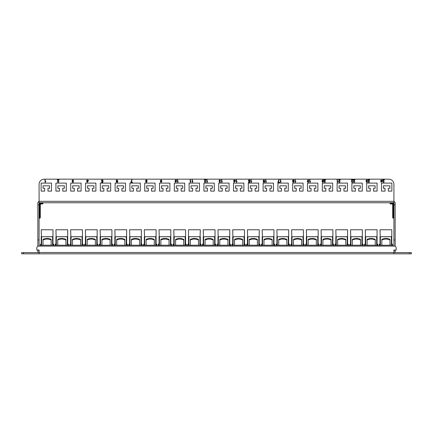 <?xml version="1.0" encoding="UTF-8"?>
<svg xmlns="http://www.w3.org/2000/svg" width="433" height="433" viewBox="0 0 433 433"><rect width="100%" height="100%" fill="white"/><g stroke="black" fill="none" stroke-linecap="round" stroke-linejoin="round"><path stroke-width="0.65" d="M409.504 253.83L409.504 252.601L411.35 252.601L411.35 253.83L21.65 253.83L21.65 252.601L23.496 252.601L23.496 253.83M409.504 252.601L393.916 252.601L393.916 253.83M37.855 250.041L37.855 252.601L39.084 252.601L39.084 253.83M39.084 250.041L36.827 250.041L36.827 247.936A1.846 1.846 0 0 1 38.672 246.09L394.328 246.09A1.846 1.846 0 0 1 396.173 247.936L396.173 250.041L393.916 250.041L393.916 252.499L39.084 252.499L39.084 250.041L39.084 252.601L23.496 252.601M21.65 252.601L21.65 253.83M40.253 246.09L40.253 245.219L53.936 245.219L53.936 246.09M54.986 246.09L54.986 245.219L68.663 245.219L68.663 246.09M69.713 246.09L69.713 245.219L83.396 245.219L83.396 246.09M84.446 246.09L84.446 245.219L98.129 245.219L98.129 246.09M99.179 246.09L99.179 245.219L112.856 245.219L112.856 246.09M113.906 246.09L113.906 245.219L127.589 245.219L127.589 246.09M128.639 246.09L128.639 245.219L142.322 245.219L142.322 246.09M143.372 246.09L143.372 245.219L157.049 245.219L157.049 246.09M158.099 246.09L158.099 245.219L171.782 245.219L171.782 246.09M172.832 246.09L172.832 245.219L186.515 245.219L186.515 246.09M187.565 246.09L187.565 245.219L201.242 245.219L201.242 246.09M202.292 246.09L202.292 245.219L215.975 245.219L215.975 246.09M217.025 246.09L217.025 245.219L230.708 245.219L230.708 246.09M231.758 246.09L231.758 245.219L245.435 245.219L245.435 246.09M246.485 246.09L246.485 245.219L260.168 245.219L260.168 246.09M261.218 246.09L261.218 245.219L274.901 245.219L274.901 246.09M275.951 246.09L275.951 245.219L289.628 245.219L289.628 246.09M290.678 246.09L290.678 245.219L304.361 245.219L304.361 246.09M305.411 246.09L305.411 245.219L319.094 245.219L319.094 246.09M320.144 246.09L320.144 245.219L333.821 245.219L333.821 246.09M334.871 246.09L334.871 245.219L348.554 245.219L348.554 246.09M349.604 246.09L349.604 245.219L363.287 245.219L363.287 246.09M364.337 246.09L364.337 245.219L378.014 245.219L378.014 246.09M379.064 246.09L379.064 245.219L392.747 245.219L392.747 246.09M395.145 246.28L395.145 202.963A1.434 1.434 0 0 0 393.916 201.545M393.916 250.041L393.916 252.601L395.145 252.601L395.145 250.041M39.084 201.545A1.434 1.434 0 0 0 37.855 202.963L37.855 204.814L39.084 204.814L39.084 246.09M37.855 246.28L37.855 204.814M393.916 202.963L393.916 184.301A5.126 5.126 0 0 0 388.791 179.17L44.209 179.17A5.126 5.126 0 0 0 39.084 184.301L39.084 202.758L393.711 202.758L393.343 203.331L393.916 202.963L393.916 246.09M39.084 202.963L39.657 203.331L39.657 217.566L39.739 204.56A1.147 1.147 0 0 1 40.886 203.413L42.353 203.331L39.657 203.331L39.289 202.758L39.084 204.814M73.67 180.55L72.863 180.123L72.354 180.631L73.047 181.075L72.49 181.757L72.879 182.125L73.637 181.763L72.89 182.423L72.159 181.768L72.506 181.259L72.03 180.631L72.874 179.825L73.67 180.55M87.385 179.857L87.385 180.48L88.5 180.48L88.5 180.81L87.055 182.39L86.724 180.48L87.385 179.857M103.07 180.55L102.269 180.123L101.755 180.718L102.269 181.27L103.032 181.075L102.773 182.39L101.555 182.39L101.555 182.06L102.502 182.06L102.632 181.395L102.177 181.568L101.425 180.74L101.62 180.139L102.269 179.825L103.07 180.55M116.158 181.763L117.197 182.049L117.505 181.194L116.878 181.535L116.125 180.702L116.932 179.825L117.83 181.059L117.554 182.131L116.894 182.423L116.158 181.763M176.561 181.124L175.738 182.423L174.916 181.124L175.738 179.825L176.312 180.074L176.561 181.124M265.575 179.857L265.9 179.857L265.9 181.855L266.495 181.476L265.786 182.423L265.575 179.857M279.447 182.06L279.447 182.39L277.807 182.39L278.728 179.857L279.052 179.857L278.132 182.06L279.447 182.06M280.27 179.857L280.6 179.857L280.6 181.855L281.19 181.476L280.481 182.423L280.27 179.857M293.661 181.265L294.05 181.773L293.33 182.423L292.605 181.768L292.984 181.265L292.502 180.604L293.325 179.825L294.148 180.615L293.661 181.265M294.97 179.857L295.301 179.857L295.301 181.855L295.891 181.476L295.182 182.423L294.97 179.857M308.816 180.48L308.09 180.123L307.527 181.016L308.117 180.745L308.848 181.573L308.058 182.423L307.203 181.194L308.107 179.825L308.816 180.48M323.906 180.188L323.906 179.857L325.584 179.857L324.268 181.708L324.734 182.125L325.551 181.698L324.728 182.423L323.938 181.714L325.161 180.188L323.906 180.188M337.09 179.857L337.421 179.857L337.421 181.855L338.011 181.476L337.302 182.423L337.09 179.857M338.606 180.188L338.606 179.857L340.278 179.857L338.969 181.708L339.434 182.125L340.246 181.698L339.429 182.423L338.638 181.714L339.856 180.188L338.606 180.188M351.331 180.188L351.331 179.857L353.009 179.857L351.693 181.708L352.159 182.125L352.976 181.698L352.153 182.423L351.363 181.714L352.586 180.188L351.331 180.188M44.94 179.857L45.27 179.857L45.27 181.855L45.86 181.476L45.151 182.423L44.94 179.857M382.702 180.188L382.702 179.857L384.374 179.857L383.064 181.708L383.53 182.125L384.342 181.698L383.524 182.423L382.734 181.714L383.952 180.188L382.702 180.188M381.354 179.857L381.354 180.48L382.469 180.48L382.469 180.81L381.024 182.39L380.694 180.48L381.354 179.857M368.001 180.188L368.001 179.857L369.679 179.857L368.364 181.708L368.829 182.125L369.647 181.698L368.824 182.423L368.034 181.714L369.257 180.188L368.001 180.188M367.639 180.55L366.832 180.123L366.323 180.631L367.016 181.075L366.459 181.757L366.848 182.125L367.606 181.763L366.859 182.423L366.129 181.768L366.48 181.259L365.999 180.631L366.843 179.825L367.639 180.55M353.301 180.188L353.301 179.857L354.979 179.857L353.664 181.708L354.134 182.125L354.946 181.698L354.124 182.423L353.333 181.714L354.557 180.188L353.301 180.188M57.362 180.188L57.362 179.857L59.04 179.857L57.724 181.708L58.19 182.125L59.007 181.698L58.184 182.423L57.394 181.714L58.617 180.188L57.362 180.188M55.933 191.11L59.473 191.11L59.473 188.279L57.87 188.279L57.87 185.817L64.355 185.817L64.355 188.279L62.753 188.279L62.753 191.11L66.292 191.11L66.292 183.11L55.933 183.11L55.933 191.11M41.135 191.11L44.675 191.11L44.675 188.279L43.073 188.279L43.073 185.817L49.557 185.817L49.557 188.279L47.955 188.279L47.955 191.11L51.495 191.11L51.495 183.11L41.135 183.11L41.135 191.11M70.731 183.11L70.731 191.11L74.27 191.11L74.27 188.279L72.668 188.279L72.668 185.817L79.152 185.817L79.152 188.279L77.55 188.279L77.55 191.11L81.09 191.11L81.09 183.11L70.731 183.11M85.534 183.11L85.534 191.11L89.068 191.11L89.068 188.279L87.471 188.279L87.471 185.817L93.95 185.817L93.95 188.279L92.353 188.279L92.353 191.11L95.888 191.11L95.888 183.11L85.534 183.11M100.332 183.11L100.332 191.11L103.866 191.11L103.866 188.279L102.269 188.279L102.269 185.817L108.748 185.817L108.748 188.279L107.151 188.279L107.151 191.11L110.686 191.11L110.686 183.11L100.332 183.11M115.129 183.11L115.129 191.11L118.669 191.11L118.669 188.279L117.067 188.279L117.067 185.817L123.551 185.817L123.551 188.279L121.949 188.279L121.949 191.11L125.489 191.11L125.489 183.11L115.129 183.11M129.927 183.11L129.927 191.11L133.467 191.11L133.467 188.279L131.865 188.279L131.865 185.817L138.349 185.817L138.349 188.279L136.747 188.279L136.747 191.11L140.287 191.11L140.287 183.11L129.927 183.11M144.725 183.11L144.725 191.11L148.265 191.11L148.265 188.279L146.663 188.279L146.663 185.817L153.147 185.817L153.147 188.279L151.545 188.279L151.545 191.11L155.084 191.11L155.084 183.11L144.725 183.11M159.528 183.11L159.528 191.11L163.062 191.11L163.062 188.279L161.466 188.279L161.466 185.817L167.944 185.817L167.944 188.279L166.348 188.279L166.348 191.11L169.882 191.11L169.882 183.11L159.528 183.11M174.326 183.11L174.326 191.11L177.86 191.11L177.86 188.279L176.263 188.279L176.263 185.817L182.742 185.817L182.742 188.279L181.146 188.279L181.146 191.11L184.68 191.11L184.68 183.11L174.326 183.11M189.124 183.11L189.124 191.11L192.663 191.11L192.663 188.279L191.061 188.279L191.061 185.817L197.54 185.817L197.54 188.279L195.943 188.279L195.943 191.11L199.483 191.11L199.483 183.11L189.124 183.11M203.921 183.11L203.921 191.11L207.461 191.11L207.461 188.279L205.859 188.279L205.859 185.817L212.343 185.817L212.343 188.279L210.741 188.279L210.741 191.11L214.281 191.11L214.281 183.11L203.921 183.11M218.719 183.11L218.719 191.11L222.259 191.11L222.259 188.279L220.657 188.279L220.657 185.817L227.141 185.817L227.141 188.279L225.539 188.279L225.539 191.11L229.079 191.11L229.079 183.11L218.719 183.11M233.517 183.11L233.517 191.11L237.057 191.11L237.057 188.279L235.46 188.279L235.46 185.817L241.939 185.817L241.939 188.279L240.337 188.279L240.337 191.11L243.876 191.11L243.876 183.11L233.517 183.11M248.32 183.11L248.32 191.11L251.854 191.11L251.854 188.279L250.258 188.279L250.258 185.817L256.737 185.817L256.737 188.279L255.14 188.279L255.14 191.11L258.674 191.11L258.674 183.11L248.32 183.11M263.118 183.11L263.118 191.11L266.652 191.11L266.652 188.279L265.056 188.279L265.056 185.817L271.534 185.817L271.534 188.279L269.938 188.279L269.938 191.11L273.472 191.11L273.472 183.11L263.118 183.11M277.916 183.11L277.916 191.11L281.455 191.11L281.455 188.279L279.853 188.279L279.853 185.817L286.337 185.817L286.337 188.279L284.735 188.279L284.735 191.11L288.275 191.11L288.275 183.11L277.916 183.11M292.713 183.11L292.713 191.11L296.253 191.11L296.253 188.279L294.651 188.279L294.651 185.817L301.135 185.817L301.135 188.279L299.533 188.279L299.533 191.11L303.073 191.11L303.073 183.11L292.713 183.11M307.511 183.11L307.511 191.11L311.051 191.11L311.051 188.279L309.449 188.279L309.449 185.817L315.933 185.817L315.933 188.279L314.331 188.279L314.331 191.11L317.871 191.11L317.871 183.11L307.511 183.11M322.314 183.11L322.314 191.11L325.849 191.11L325.849 188.279L324.252 188.279L324.252 185.817L330.731 185.817L330.731 188.279L329.134 188.279L329.134 191.11L332.668 191.11L332.668 183.11L322.314 183.11M337.112 183.11L337.112 191.11L340.647 191.11L340.647 188.279L339.05 188.279L339.05 185.817L345.529 185.817L345.529 188.279L343.932 188.279L343.932 191.11L347.466 191.11L347.466 183.11L337.112 183.11M351.91 183.11L351.91 191.11L355.45 191.11L355.45 188.279L353.848 188.279L353.848 185.817L360.332 185.817L360.332 188.279L358.73 188.279L358.73 191.11L362.269 191.11L362.269 183.11L351.91 183.11M366.708 183.11L366.708 191.11L370.247 191.11L370.247 188.279L368.645 188.279L368.645 185.817L375.13 185.817L375.13 188.279L373.527 188.279L373.527 191.11L377.067 191.11L377.067 183.11L366.708 183.11M381.505 183.11L381.505 191.11L385.045 191.11L385.045 188.279L383.443 188.279L383.443 185.817L389.927 185.817L389.927 188.279L388.325 188.279L388.325 191.11L391.865 191.11L391.865 183.11L381.505 183.11M323.543 181.124L322.72 182.423L321.903 181.124L322.72 179.825L323.294 180.074L323.543 181.124M309.665 179.857L309.996 179.857L309.996 181.855L310.591 181.476L309.882 182.423L309.665 179.857M263.14 181.763L264.184 182.049L264.487 181.194L263.865 181.535L263.107 180.702L263.919 179.825L264.817 181.059L264.536 182.131L263.881 182.423L263.14 181.763M250.875 179.857L251.205 179.857L251.205 181.855L251.795 181.476L251.086 182.423L250.875 179.857M250.052 180.55L249.251 180.123L248.737 180.718L249.251 181.27L250.02 181.075L249.754 182.39L248.542 182.39L248.542 182.06L249.489 182.06L249.619 181.395L249.159 181.568L248.407 180.74L248.607 180.139L249.256 179.825L250.052 180.55M236.174 179.857L236.505 179.857L236.505 181.855L237.095 181.476L236.386 182.423L236.174 179.857M234.367 179.857L234.367 180.48L235.487 180.48L235.487 180.81L234.036 182.39L233.712 180.48L234.367 179.857M221.48 179.857L221.804 179.857L221.804 181.855L222.4 181.476L221.691 182.423L221.48 179.857M220.657 180.55L219.845 180.123L219.342 180.631L220.034 181.075L219.471 181.757L219.861 182.125L220.624 181.763L219.872 182.423L219.141 181.768L219.493 181.259L219.011 180.631L219.856 179.825L220.657 180.55M206.779 179.857L207.109 179.857L207.109 181.855L207.699 181.476L206.99 182.423L206.779 179.857M204.349 180.188L204.349 179.857L206.021 179.857L204.706 181.708L205.177 182.125L205.989 181.698L205.166 182.423L204.381 181.714L205.599 180.188L204.349 180.188M192.079 179.857L192.409 179.857L192.409 181.855L192.999 181.476L192.29 182.423L192.079 179.857M190.109 179.857L190.439 179.857L190.439 181.855L191.029 181.476L190.32 182.423L190.109 179.857M177.384 179.857L177.709 179.857L177.709 181.855L178.304 181.476L177.595 182.423L177.384 179.857M161.828 180.48L161.103 180.123L160.546 181.016L161.136 180.745L161.861 181.573L161.076 182.423L160.215 181.194L161.119 179.825L161.828 180.48M146.679 181.265L147.063 181.773L146.343 182.423L145.618 181.768L145.997 181.265L145.52 180.604L146.343 179.825L147.16 180.615L146.679 181.265M132.466 182.06L132.466 182.39L130.82 182.39L131.74 179.857L132.07 179.857L131.15 182.06L132.466 182.06M37.855 250.225L39.084 250.225M393.916 204.814L395.145 204.814M393.916 250.225L395.145 250.225M393.916 239.969L395.145 239.969M37.855 239.969L39.084 239.969M381.354 181.736L382.063 180.81L381.354 180.81L381.354 181.736M322.72 180.123L322.228 181.124L322.726 182.125L323.218 181.124L322.72 180.123M308.009 182.125L308.518 181.551L308.02 181.043L307.533 181.579L308.009 182.125M293.325 180.123L292.832 180.61L293.336 181.108L293.818 180.621L293.325 180.123M293.325 181.405L292.93 181.757L293.325 182.125L293.72 181.773L293.325 181.405M263.941 180.123L263.437 180.691L263.957 181.238L264.487 180.707L263.941 180.123M234.367 181.736L235.081 180.81L234.367 180.81L234.367 181.736M175.738 180.123L175.246 181.124L175.744 182.125L176.231 181.124L175.738 180.123M161.027 182.125L161.531 181.551L161.033 181.043L160.546 181.579L161.027 182.125M146.338 180.123L145.851 180.61L146.349 181.108L146.836 180.621L146.338 180.123M146.338 181.405L145.948 181.757L146.343 182.125L146.738 181.773L146.338 181.405M116.959 180.123L116.45 180.691L116.97 181.238L117.505 180.707L116.959 180.123M87.385 181.736L88.094 180.81L87.385 180.81L87.385 181.736M40.886 203.413L40.886 203.986L42.353 203.986L40.886 203.986A0.574 0.574 0 0 0 40.312 204.56L40.312 217.566L40.312 204.56L39.739 204.56M40.312 217.566L39.739 217.566L39.739 218.14A0.574 0.574 0 0 0 40.312 217.566A0.574 0.574 0 0 1 39.739 218.14L39.657 218.14A0.574 0.574 0 0 0 39.084 218.714M42.932 203.413A0.574 0.574 0 0 1 42.353 203.986L42.353 203.413L42.932 203.331A0.574 0.574 0 0 1 43.506 202.758M393.261 204.56L393.261 217.566L392.688 217.566L392.688 204.56A0.574 0.574 0 0 0 392.114 203.986L390.647 203.986L392.114 203.986L392.114 203.413A1.147 1.147 0 0 1 393.261 204.56L392.688 204.56M390.647 202.758L390.647 203.986A0.574 0.574 0 0 1 390.068 203.413L393.343 203.331L393.261 218.14A0.574 0.574 0 0 1 392.688 217.566A0.574 0.574 0 0 0 393.261 218.14L393.343 218.14A0.574 0.574 0 0 1 393.916 218.714M389.494 202.758A0.574 0.574 0 0 1 390.068 203.331M41.406 236.678L41.2 229.766L52.988 229.766L52.988 236.678L41.2 236.743L52.988 236.748L52.988 245.219M51.17 245.219L51.17 239.373A9.802 9.802 0 0 0 43.013 239.373L43.013 240.001L43.013 239.373A9.802 9.802 0 0 1 51.17 239.373L51.17 239.411M41.2 245.219L41.2 236.748M43.013 245.219L43.013 240.001A9.239 9.239 0 0 1 51.17 240.001M40.377 245.197L40.377 244.542L40.377 245.197L41.2 244.867M53.243 245.219L52.988 244.867M53.811 245.219L53.811 244.542L53.811 245.219M52.988 243.979L53.243 244.867L53.811 245.197M56.133 236.678L55.927 229.766L67.721 229.766L67.721 236.678L55.927 236.743L67.721 236.743L67.721 245.219M65.903 245.219L65.903 239.373A9.802 9.802 0 0 0 57.746 239.373L57.746 240.001L57.746 239.373A9.802 9.802 0 0 1 65.903 239.373L65.903 239.411M55.927 245.219L55.927 236.748M57.746 245.219L57.746 240.001A9.239 9.239 0 0 1 65.903 240.001M55.11 245.197L55.11 244.542L55.11 245.197L55.927 244.867M67.976 245.219L67.721 244.867M68.538 245.219L68.538 244.542L68.538 245.219M67.721 243.979L67.976 244.867L68.538 245.197M70.866 236.678L70.66 229.766L82.449 229.766L82.449 236.678L70.66 236.743L82.449 236.748L82.449 245.219L82.259 236.775M82.449 236.678L82.449 242.448M80.635 245.219L80.635 239.373A9.802 9.802 0 0 0 72.479 239.373L72.479 240.001L72.479 239.373A9.802 9.802 0 0 1 80.635 239.373L80.635 239.411M70.66 242.534L70.66 244.867M70.66 245.219L70.66 236.748M72.479 245.219L72.479 240.001A9.239 9.239 0 0 1 80.635 240.001M69.837 245.197L69.837 244.542L69.837 245.219L70.406 244.867L70.406 245.219M82.703 245.219L82.449 244.867M83.271 245.219L83.271 244.542L83.271 245.219M82.449 243.979L82.703 244.867L83.271 245.197M85.599 236.678L85.393 229.766L97.181 229.766L97.181 236.678L85.393 236.743L97.181 236.748L97.181 245.219M95.363 245.219L95.363 239.373A9.802 9.802 0 0 0 87.206 239.373L87.206 240.001L87.206 239.373A9.802 9.802 0 0 1 95.363 239.373L95.363 239.411M85.393 242.534L85.393 244.867M85.393 236.678L85.393 242.448M87.206 245.219L87.206 240.001A9.239 9.239 0 0 1 95.363 240.001M84.57 245.197L84.57 244.542L84.57 245.219L85.139 244.867L85.139 245.219M97.436 245.219L97.181 244.867M98.004 245.219L98.004 244.542L98.004 245.219M97.181 243.979L97.436 244.867L98.004 245.197M100.326 236.678L100.12 229.766L111.914 229.766L111.914 236.678L100.12 236.743L111.914 236.743L111.914 245.219M110.096 245.219L110.096 239.373A9.802 9.802 0 0 0 101.939 239.373L101.939 240.001L101.939 239.373A9.802 9.802 0 0 1 110.096 239.373L110.096 239.411M100.12 242.534L100.12 244.867M100.12 245.219L100.12 236.748M101.939 245.219L101.939 240.001A9.239 9.239 0 0 1 110.096 240.001M99.303 245.197L99.303 244.542L99.303 245.219L99.866 244.867L99.866 245.219M112.169 245.219L111.914 244.867M112.732 245.219L112.732 244.542L112.732 245.219M111.914 243.979L112.169 244.867L112.732 245.197M115.059 236.678L114.853 229.766L126.642 229.766L126.642 236.678L114.853 236.743L126.642 236.748L126.642 245.219L126.452 236.775M126.642 236.678L126.642 242.448M124.828 245.219L124.828 239.373A9.802 9.802 0 0 0 116.672 239.373L116.672 240.001L116.672 239.373A9.802 9.802 0 0 1 124.828 239.373L124.828 239.411M114.853 245.219L114.853 236.748M116.672 245.219L116.672 240.001A9.239 9.239 0 0 1 124.828 240.001M114.031 245.197L114.031 244.542L114.031 245.197L114.853 244.867M126.896 245.219L126.642 244.867M127.464 245.219L127.464 244.542L127.464 245.219M126.642 243.979L126.896 244.867L127.464 245.197M129.792 236.678L129.586 229.766L141.374 229.766L141.374 236.678L129.586 236.743L141.374 236.748L141.374 245.219M139.556 245.219L139.556 239.373A9.802 9.802 0 0 0 131.399 239.373L131.399 240.001L131.399 239.373A9.802 9.802 0 0 1 139.556 239.373L139.556 239.411M129.586 245.219L129.586 236.748M131.399 245.219L131.399 240.001A9.239 9.239 0 0 1 139.556 240.001M128.763 245.197L128.763 244.542L128.763 245.197L129.586 244.867M141.629 245.219L141.374 244.867M142.197 245.219L142.197 244.542L142.197 245.219M141.374 243.979L141.629 244.867L142.197 245.197M144.519 236.678L144.313 229.766L156.107 229.766L156.107 236.678L144.313 236.743L156.107 236.743L156.107 245.219M154.289 245.219L154.289 239.373A9.802 9.802 0 0 0 146.132 239.373L146.132 240.001L146.132 239.373A9.802 9.802 0 0 1 154.289 239.373L154.289 239.411M144.313 245.219L144.313 236.748M146.132 245.219L146.132 240.001A9.239 9.239 0 0 1 154.289 240.001M143.496 245.197L143.496 244.542L143.496 245.197L144.313 244.867M156.362 245.219L156.107 244.867M156.925 245.219L156.925 244.542L156.925 245.219M156.107 243.979L156.362 244.867L156.925 245.197M159.252 236.678L159.046 229.766L170.835 229.766L170.835 236.678L159.046 236.743L170.835 236.748L170.835 245.219M171.089 245.219L170.835 242.534M169.022 245.219L169.022 239.373A9.802 9.802 0 0 0 160.865 239.373L160.865 240.001L160.865 239.373A9.802 9.802 0 0 1 169.022 239.373L169.022 239.411M159.046 245.219L159.046 236.748M160.865 245.219L160.865 240.001A9.239 9.239 0 0 1 169.022 240.001M158.224 245.197L158.224 244.542L158.224 245.197L159.046 244.867M171.657 245.197L171.657 244.542L171.657 245.219L170.835 244.867M173.985 236.678L173.779 229.766L185.568 229.766L185.568 236.678L173.779 236.743L185.568 236.748L185.568 245.219L185.373 236.775M185.568 236.678L185.568 242.448M183.749 245.219L183.749 239.373A9.802 9.802 0 0 0 175.592 239.373L175.592 240.001L175.592 239.373A9.802 9.802 0 0 1 183.749 239.373L183.749 239.411M173.779 245.219L173.779 236.748M175.592 245.219L175.592 240.001A9.239 9.239 0 0 1 183.749 240.001M172.956 245.197L172.956 244.542L172.956 245.197L173.779 244.867M185.822 245.219L185.568 244.867M186.39 245.219L186.39 244.542L186.39 245.219M185.568 243.979L185.822 244.867L186.39 245.197M188.712 236.678L200.3 236.743L200.3 245.219L200.3 236.748L188.507 236.678L188.507 229.766L200.3 229.766L200.095 236.678M200.3 236.678L200.3 242.448M198.482 245.219L198.482 239.373A9.802 9.802 0 0 0 190.325 239.373L190.325 240.001L190.325 239.373A9.802 9.802 0 0 1 198.482 239.373L198.482 239.411M188.507 245.219L188.507 236.748L188.507 245.219M188.507 236.678L188.507 242.448M190.325 245.219L190.325 240.001A9.239 9.239 0 0 1 198.482 240.001M187.689 245.197L187.689 244.542L187.689 245.197L188.507 244.867M200.555 245.219L200.3 244.867M201.118 245.219L201.118 244.542L201.118 245.219M200.3 243.979L200.555 244.867L201.118 245.197M203.445 236.678L203.239 229.766L215.028 229.766L215.028 236.678L203.239 236.743L215.028 236.748L215.028 245.219M213.215 245.219L213.215 239.373A9.802 9.802 0 0 0 205.058 239.373L205.058 240.001L205.058 239.373A9.802 9.802 0 0 1 213.215 239.373L213.215 239.411M203.239 245.219L203.239 236.748M205.058 245.219L205.058 240.001A9.239 9.239 0 0 1 213.215 240.001M202.417 245.197L202.417 244.542L202.417 245.197L203.239 244.867M215.282 245.219L215.028 244.867M215.851 245.219L215.851 244.542L215.851 245.219M215.028 243.979L215.282 244.867L215.851 245.197M218.178 236.678L217.972 229.766L229.761 229.766L229.761 236.678L217.972 236.743L229.761 236.748L229.761 245.219M227.942 245.219L227.942 239.373A9.802 9.802 0 0 0 219.785 239.373L219.785 240.001L219.785 239.373A9.802 9.802 0 0 1 227.942 239.373L227.942 239.411M217.972 245.219L217.972 236.748M219.785 245.219L219.785 240.001A9.239 9.239 0 0 1 227.942 240.001M217.149 245.197L217.149 244.542L217.149 245.197L217.972 244.867M230.015 245.219L229.761 244.867M230.583 245.219L230.583 244.542L230.583 245.219M229.761 243.979L230.015 244.867L230.583 245.197M232.905 236.678L232.7 229.766L244.493 229.766L244.493 236.678L232.7 236.743L244.493 236.743L244.493 245.219M242.675 245.219L242.675 239.373A9.802 9.802 0 0 0 234.518 239.373L234.518 240.001L234.518 239.373A9.802 9.802 0 0 1 242.675 239.373L242.675 239.411M232.7 245.219L232.7 236.748M234.518 245.219L234.518 240.001A9.239 9.239 0 0 1 242.675 240.001M231.882 245.197L231.882 244.542L231.882 245.197L232.7 244.867M244.748 245.219L244.493 244.867M245.311 245.219L245.311 244.542L245.311 245.219M244.493 243.979L244.748 244.867L245.311 245.197M247.638 236.678L247.432 229.766L259.221 229.766L259.221 236.678L247.432 236.743L259.221 236.748L259.221 245.219M257.408 245.219L257.408 239.373A9.802 9.802 0 0 0 249.251 239.373L249.251 240.001L249.251 239.373A9.802 9.802 0 0 1 257.408 239.373L257.408 239.411M247.432 245.219L247.432 236.748M249.251 245.219L249.251 240.001A9.239 9.239 0 0 1 257.408 240.001M246.61 245.197L246.61 244.542L246.61 245.197L247.432 244.867M259.475 245.219L259.221 244.867M260.044 245.219L260.044 244.542L260.044 245.219M259.221 243.979L259.475 244.867L260.044 245.197M262.371 236.678L262.165 229.766L273.954 229.766L273.954 236.678L262.165 236.743L273.954 236.748L273.954 245.219L273.759 236.775M273.954 236.678L273.954 242.448M272.135 245.219L272.135 239.373A9.802 9.802 0 0 0 263.978 239.373L263.978 240.001L263.978 239.373A9.802 9.802 0 0 1 272.135 239.373L272.135 239.411M262.165 245.219L262.165 236.748M263.978 245.219L263.978 240.001A9.239 9.239 0 0 1 272.135 240.001M261.343 245.197L261.343 244.542L261.343 245.197L262.165 244.867M274.208 245.219L273.954 244.867M274.776 245.219L274.776 244.542L274.776 245.219M273.954 243.979L274.208 244.867L274.776 245.197M277.098 236.678L276.893 229.766L288.687 229.766L288.687 236.678L276.893 236.743L288.687 236.743L288.687 245.219M286.868 245.219L286.868 239.373A9.802 9.802 0 0 0 278.711 239.373L278.711 240.001L278.711 239.373A9.802 9.802 0 0 1 286.868 239.373L286.868 239.411M276.893 245.219L276.893 236.748M278.711 245.219L278.711 240.001A9.239 9.239 0 0 1 286.868 240.001M276.075 245.197L276.075 244.542L276.075 245.197L276.893 244.867M288.941 245.219L288.687 244.867M289.504 245.219L289.504 244.542L289.504 245.219M288.687 243.979L288.941 244.867L289.504 245.197M291.831 236.678L291.625 229.766L303.414 229.766L303.414 236.678L291.625 236.743L303.414 236.748L303.414 245.219M301.601 245.219L301.601 239.373A9.802 9.802 0 0 0 293.444 239.373L293.444 240.001L293.444 239.373A9.802 9.802 0 0 1 301.601 239.373L301.601 239.411M291.625 245.219L291.625 236.748M293.444 245.219L293.444 240.001A9.239 9.239 0 0 1 301.601 240.001M290.803 245.197L290.803 244.542L290.803 245.197L291.625 244.867M303.668 245.219L303.414 244.867M304.237 245.219L304.237 244.542L304.237 245.219M303.414 243.979L303.668 244.867L304.237 245.197M306.564 236.678L306.358 229.766L318.147 229.766L318.147 236.678L306.358 236.743L318.147 236.748L318.147 245.219L317.952 236.775M318.147 236.678L318.147 242.448M316.328 245.219L316.328 239.373A9.802 9.802 0 0 0 308.172 239.373L308.172 240.001L308.172 239.373A9.802 9.802 0 0 1 316.328 239.373L316.328 239.411M306.358 245.219L306.358 236.748L306.358 245.219M306.358 236.678L306.358 242.448M308.172 245.219L308.172 240.001A9.239 9.239 0 0 1 316.328 240.001M305.536 245.197L305.536 244.542L305.536 245.197L306.358 244.867M318.401 245.219L318.147 244.867M318.969 245.219L318.969 244.542L318.969 245.219M318.147 243.979L318.401 244.867L318.969 245.197M321.291 236.678L321.086 229.766L332.88 229.766L332.88 236.678L321.086 236.743L332.88 236.743L332.88 245.219M331.061 245.219L331.061 239.373A9.802 9.802 0 0 0 322.904 239.373L322.904 240.001L322.904 239.373A9.802 9.802 0 0 1 331.061 239.373L331.061 239.411M321.086 242.534L321.086 244.867M321.086 245.219L321.086 236.748M322.904 245.219L322.904 240.001A9.239 9.239 0 0 1 331.061 240.001M320.268 245.197L320.268 244.542L320.268 245.219L320.831 244.867L320.831 245.219M333.134 245.219L332.88 244.867M333.697 245.219L333.697 244.542L333.697 245.219M332.88 243.979L333.134 244.867L333.697 245.197M336.024 236.678L335.819 229.766L347.607 229.766L347.607 236.678L335.819 236.743L347.607 236.748L347.607 245.219L347.418 236.775M347.607 236.678L347.607 242.448M345.794 245.219L345.794 239.373A9.802 9.802 0 0 0 337.637 239.373L337.637 240.001L337.637 239.373A9.802 9.802 0 0 1 345.794 239.373L345.794 239.411M335.819 242.534L335.819 244.867M335.819 236.678L335.819 242.448M337.637 245.219L337.637 240.001A9.239 9.239 0 0 1 345.794 240.001M334.996 245.197L334.996 244.542L334.996 245.219L335.564 244.867L335.564 245.219M347.861 245.219L347.607 244.867M348.43 245.219L348.43 244.542L348.43 245.219M347.607 243.979L347.861 244.867L348.43 245.197M350.757 236.678L350.551 229.766L362.34 229.766L362.34 236.678L350.551 236.743L362.34 236.748L362.34 245.219L362.145 236.775M362.34 236.678L362.34 242.448M360.521 245.219L360.521 239.373A9.802 9.802 0 0 0 352.365 239.373L352.365 240.001L352.365 239.373A9.802 9.802 0 0 1 360.521 239.373L360.521 239.411M350.551 242.534L350.551 244.867M350.551 236.678L350.551 242.448M352.365 245.219L352.365 240.001A9.239 9.239 0 0 1 360.521 240.001M349.729 245.197L349.729 244.542L349.729 245.219L350.297 244.867L350.297 245.219M362.594 245.219L362.34 244.867M363.163 245.219L363.163 244.542L363.163 245.219M362.34 243.979L362.594 244.867L363.163 245.197M365.484 236.678L365.279 229.766L377.073 229.766L377.073 236.678L365.279 236.743L377.073 236.743L377.073 245.219M375.254 245.219L375.254 239.373A9.802 9.802 0 0 0 367.097 239.373L367.097 240.001L367.097 239.373A9.802 9.802 0 0 1 375.254 239.373L375.254 239.411M365.279 245.219L365.279 236.748M367.097 245.219L367.097 240.001A9.239 9.239 0 0 1 375.254 240.001M364.462 245.197L364.462 244.542L364.462 245.197L365.279 244.867M377.327 245.219L377.073 244.867M377.89 245.219L377.89 244.542L377.89 245.219M377.073 243.979L377.327 244.867L377.89 245.197M380.217 236.678L380.012 229.766L391.8 229.766L391.8 236.678L380.012 236.743L391.8 236.748L391.8 245.219M389.987 245.219L389.987 239.373A9.802 9.802 0 0 0 381.83 239.373L381.83 240.001L381.83 239.373A9.802 9.802 0 0 1 389.987 239.373L389.987 239.411M380.012 245.219L380.012 236.748M381.83 245.219L381.83 240.001A9.239 9.239 0 0 1 389.987 240.001M379.189 245.197L379.189 244.542L379.189 245.197L380.012 244.867M392.054 245.219L391.8 244.867M392.623 245.219L392.623 244.542L392.623 245.219M391.8 243.979L392.054 244.867L392.623 245.197M39.084 201.329L393.916 201.329M39.657 218.14L39.657 217.566L39.084 217.566M42.353 202.758L42.353 203.331L42.932 203.331M390.068 203.413L392.114 203.413M393.916 217.566L393.343 217.566L393.343 218.14M52.582 245.219L52.582 236.781M41.6 236.781L41.6 245.219M41.2 243.979L40.946 245.219M67.315 245.219L67.315 236.781M56.333 236.781L56.333 245.219M55.927 243.979L55.673 245.219M82.048 245.219L82.048 236.781M71.066 236.781L71.066 245.219M96.776 245.219L96.776 236.781M85.794 236.781L85.794 245.219M111.508 245.219L111.508 236.781M100.526 236.781L100.526 245.219M126.241 245.219L126.241 236.781M115.259 236.781L115.259 245.219M114.853 243.979L114.599 245.219M140.969 245.219L140.969 236.781M129.987 236.781L129.987 245.219M129.586 243.979L129.332 245.219M155.701 245.219L155.701 236.781M144.719 236.781L144.719 245.219M144.313 243.979L144.059 245.219M170.434 245.219L170.434 236.781M159.452 236.781L159.452 245.219M159.046 243.979L158.792 245.219M185.162 245.219L185.162 236.781M174.18 236.781L174.18 245.219M173.779 243.979L173.525 245.219M199.894 245.219L199.894 236.781M188.912 236.781L188.912 245.219M188.507 243.979L188.252 245.219M214.627 245.219L214.627 236.781M203.645 236.781L203.645 245.219M203.239 243.979L202.985 245.219M229.355 245.219L229.355 236.781M218.373 236.781L218.373 245.219M217.972 243.979L217.718 245.219M244.088 245.219L244.088 236.781M233.106 236.781L233.106 245.219M232.7 243.979L232.445 245.219M258.82 245.219L258.82 236.781M247.838 236.781L247.838 245.219M247.432 243.979L247.178 245.219M273.548 245.219L273.548 236.781M262.566 236.781L262.566 245.219M262.165 243.979L261.911 245.219M288.281 245.219L288.281 236.781M277.299 236.781L277.299 245.219M276.893 243.979L276.638 245.219M303.013 245.219L303.013 236.781M292.031 236.781L292.031 245.219M291.625 243.979L291.371 245.219M317.741 245.219L317.741 236.781M306.759 236.781L306.759 245.219M306.358 243.979L306.104 245.219M332.474 245.219L332.474 236.781M321.492 236.781L321.492 245.219M347.206 245.219L347.206 236.781M336.225 236.781L336.225 245.219M361.934 245.219L361.934 236.781M350.952 236.781L350.952 245.219M376.667 245.219L376.667 236.781M365.685 236.781L365.685 245.219M365.279 243.979L365.024 245.219M391.4 245.219L391.4 236.781M380.418 236.781L380.418 245.219M380.012 243.979L379.757 245.219M40.946 243.979L40.377 244.542M53.243 243.979L53.811 244.542M55.673 243.979L55.11 244.542M67.976 243.979L68.538 244.542M70.406 243.979L69.837 244.542M82.703 243.979L83.271 244.542M85.139 243.979L84.57 244.542M97.436 243.979L98.004 244.542M99.866 243.979L99.303 244.542M112.169 243.979L112.732 244.542M114.599 243.979L114.031 244.542M126.896 243.979L127.464 244.542M129.332 243.979L128.763 244.542M141.629 243.979L142.197 244.542M144.059 243.979L143.496 244.542M156.362 243.979L156.925 244.542M158.792 243.979L158.224 244.542M171.089 243.979L171.657 244.542M173.525 243.979L172.956 244.542M185.822 243.979L186.39 244.542M188.252 243.979L187.689 244.542M200.555 243.979L201.118 244.542M202.985 243.979L202.417 244.542M215.282 243.979L215.851 244.542M217.718 243.979L217.149 244.542M230.015 243.979L230.583 244.542M232.445 243.979L231.882 244.542M244.748 243.979L245.311 244.542M247.178 243.979L246.61 244.542M259.475 243.979L260.044 244.542M261.911 243.979L261.343 244.542M274.208 243.979L274.776 244.542M276.638 243.979L276.075 244.542M288.941 243.979L289.504 244.542M291.371 243.979L290.803 244.542M303.668 243.979L304.237 244.542M306.104 243.979L305.536 244.542M318.401 243.979L318.969 244.542M320.831 243.979L320.268 244.542M333.134 243.979L333.697 244.542M335.564 243.979L334.996 244.542M347.861 243.979L348.43 244.542M350.297 243.979L349.729 244.542M362.594 243.979L363.163 244.542M365.024 243.979L364.462 244.542M377.327 243.979L377.89 244.542M379.757 243.979L379.189 244.542M392.054 243.979L392.623 244.542"/></g></svg>
